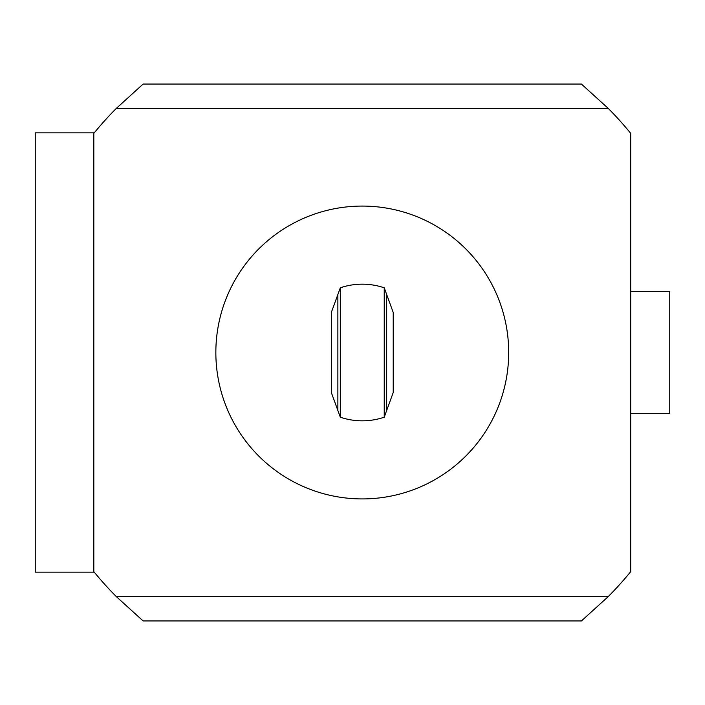 <?xml version="1.0" encoding="UTF-8"?>
<svg xmlns="http://www.w3.org/2000/svg" width="705" height="705" viewBox="0 0 705 705"><rect width="100%" height="100%" fill="white"/><g stroke="black" fill="none" stroke-linecap="round" stroke-linejoin="round"><path stroke-width="1.06" d="M393.223 392.509L386.675 410.504L386.675 294.496L384.234 287.799L384.234 417.201L393.223 392.509L393.223 312.491L386.675 294.496L393.223 312.491M331.315 392.509L337.871 410.504L331.315 392.509L331.315 312.491L337.871 294.496L331.315 312.491M508.693 352.5A146.42 146.42 0 0 1 289.059 479.303A146.42 146.42 0 0 1 289.059 225.697A146.42 146.42 0 0 1 508.693 352.5M384.234 417.201A68.332 68.332 0 0 1 340.303 417.201L340.303 287.799A68.332 68.332 0 0 1 384.234 287.799M340.303 287.799L337.871 294.496L337.871 410.504L340.303 417.201M93.818 133.368A346.534 346.534 0 0 1 116.237 108.464L608.3 108.464A346.534 346.534 0 0 1 630.711 133.351L630.711 571.649A346.534 346.534 0 0 1 608.3 596.536L116.237 596.536A346.534 346.534 0 0 1 93.818 571.632M608.3 108.464L581.413 84.054L143.124 84.054L116.237 108.464M116.237 596.536L143.124 620.946L581.413 620.946L608.3 596.536M630.711 291.491L669.75 291.491L669.75 413.509L630.711 413.509M35.25 132.866L35.25 572.134L93.818 572.134L93.818 132.866L35.25 132.866"/></g></svg>
